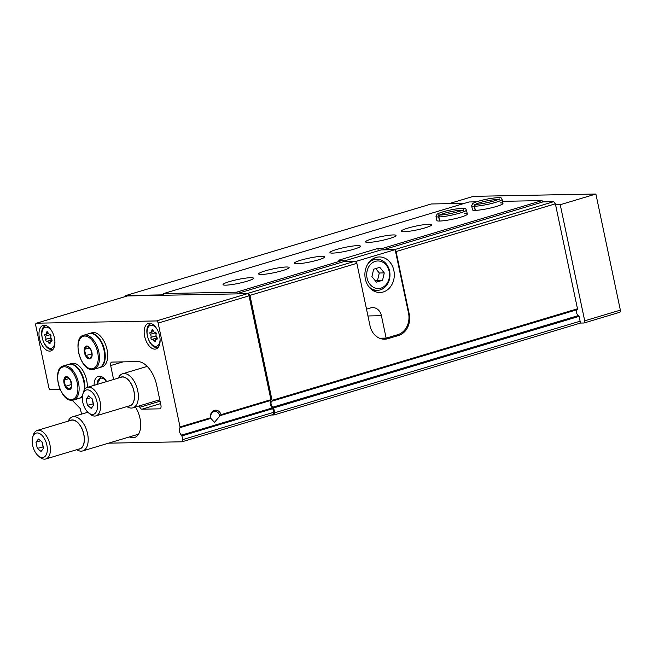 <?xml version="1.0" encoding="UTF-8"?>
<svg xmlns="http://www.w3.org/2000/svg" width="653" height="653" viewBox="0 0 653 653"><rect width="100%" height="100%" fill="white"/><g stroke="black" fill="none" stroke-linecap="round" stroke-linejoin="round"><path stroke-width="0.98" d="M221 414.647L214.511 422.328L210.356 417.838A6.669 5.518 -91.1 0 1 214.437 410.37A6.669 5.518 -91.1 0 1 221 414.647L270.913 399.677L249.03 295.833A2.22 1.216 -106.7 0 0 247.332 293.695L127.4 295.948A2.22 1.216 -106.7 0 0 127.221 295.98A2.22 1.216 -106.7 0 0 127.049 296.054M220.567 415.496L270.824 400.428A4.449 2.432 -106.7 0 0 272.399 407.905A0.89 0.49 -106.7 0 1 272.807 408.647L273.591 412.361A2.22 1.216 -106.7 0 1 272.978 414.516A2.22 1.216 -106.7 0 1 272.799 414.541M60.109 389.482L50.526 389.661A2.22 1.216 -106.7 0 1 48.82 387.531L35.727 325.382A2.22 1.216 -106.7 0 1 36.339 323.227A2.22 1.216 -106.7 0 1 36.519 323.194L156.451 320.941A2.22 1.216 -106.7 0 1 158.148 323.08L180.032 426.923A0.89 0.49 -106.7 0 1 179.942 427.674A4.449 2.432 -106.7 0 0 181.518 435.151L272.399 407.905M270.824 400.428A0.89 0.49 -106.7 0 0 270.913 399.677M579.317 323.382A2.22 1.216 -106.7 0 0 579.497 323.357A2.22 1.216 -106.7 0 0 580.109 321.203L579.089 316.362A0.89 0.49 -106.7 0 0 578.525 315.521A3.11 1.706 -106.7 0 1 576.542 312.607A3.11 1.706 -106.7 0 1 577.285 309.636L271.852 401.203A0.89 0.49 -106.7 0 0 272.064 400.354L249.944 295.385L356.856 263.322L369.998 325.692A17.786 14.709 88.9 0 0 384.593 339.201A17.786 14.709 88.9 0 0 387.898 338.678L398.591 335.479A17.786 14.709 88.9 0 0 409.202 313.938L396.061 251.568L555.368 203.809L553.671 201.671L394.526 249.65M577.285 309.636A0.89 0.49 -106.7 0 0 577.489 308.787L555.368 203.809M356.856 263.322L355.159 261.192L248.238 293.246L237.619 293.45L236.598 292.169L163.642 293.54L163.16 294.846L125.809 295.548L125.458 296.503M249.944 295.385L248.238 293.246M395.383 250.719L396.061 251.568M355.159 261.192L344.539 261.388L237.619 293.45M553.671 201.671L543.051 201.875L383.744 249.634L394.355 249.438M344.539 261.388L343.511 260.106L236.598 292.169M543.051 201.875L542.023 200.593L382.715 248.36L383.744 249.634M250.728 277.68A15.566 1.967 -11.9 0 0 233.472 280.496A15.566 1.967 -11.9 0 0 223.024 284.626A15.566 1.967 -11.9 0 0 238.655 283.345A15.566 1.967 -11.9 0 0 253.478 278.211A15.566 1.967 -11.9 0 0 250.728 277.68M286.365 266.995A15.566 1.967 -11.9 0 0 269.109 269.811A15.566 1.967 -11.9 0 0 258.661 273.942A15.566 1.967 -11.9 0 0 274.301 272.66A15.566 1.967 -11.9 0 0 289.116 267.526A15.566 1.967 -11.9 0 0 286.365 266.995M322.002 256.311A15.566 1.967 -11.9 0 0 304.755 259.127A15.566 1.967 -11.9 0 0 294.299 263.257A15.566 1.967 -11.9 0 0 309.938 261.975A15.566 1.967 -11.9 0 0 324.761 256.841A15.566 1.967 -11.9 0 0 322.002 256.311M357.648 245.626A15.566 1.967 -11.9 0 0 340.393 248.442A15.566 1.967 -11.9 0 0 329.945 252.572A15.566 1.967 -11.9 0 0 345.576 251.291A15.566 1.967 -11.9 0 0 360.399 246.157A15.566 1.967 -11.9 0 0 357.648 245.626M393.286 234.933A15.566 1.967 -11.9 0 0 376.03 237.757A15.566 1.967 -11.9 0 0 365.582 241.888A15.566 1.967 -11.9 0 0 381.213 240.606A15.566 1.967 -11.9 0 0 396.036 235.464A15.566 1.967 -11.9 0 0 393.286 234.933M428.923 224.248A15.566 1.967 -11.9 0 0 411.668 227.073A15.566 1.967 -11.9 0 0 401.22 231.203A15.566 1.967 -11.9 0 0 416.859 229.921A15.566 1.967 -11.9 0 0 431.674 224.779A15.566 1.967 -11.9 0 0 428.923 224.248M439.698 221.041L438.84 216.943A15.566 1.967 -11.9 0 0 456.072 214.111A15.566 1.967 -11.9 0 0 466.454 209.997C465.018 208.895 468.544 207.295 454.406 209.205C445.493 210.886 439.706 212.56 437.053 214.233L436 216.412L436.857 220.518A15.566 1.967 -11.9 0 0 452.496 219.237A15.566 1.967 -11.9 0 0 467.319 214.094A15.566 1.967 -11.9 0 0 464.561 213.564M475.343 210.356L474.478 206.258A15.566 1.967 -11.9 0 0 491.717 203.426A15.566 1.967 -11.9 0 0 502.092 199.312C500.663 198.21 504.181 196.602 490.044 198.52C481.13 200.202 475.351 201.875 472.69 203.548L471.637 205.728L472.503 209.833A15.566 1.967 -11.9 0 0 488.134 208.552A15.566 1.967 -11.9 0 0 502.957 203.41A15.566 1.967 -11.9 0 0 500.198 202.879M382.715 248.36L377.842 248.45L338.646 260.204L343.511 260.106M542.023 200.593L502.516 201.336M476.527 201.826L469.066 201.965L163.642 293.54M108.578 443.167L181.918 441.795A2.22 1.216 -106.7 0 0 182.097 441.763A2.22 1.216 -106.7 0 0 182.709 439.608L181.926 435.894A0.89 0.49 -106.7 0 0 181.518 435.151M72.181 400.248L79.723 407.945A2.22 1.216 -106.7 0 1 80.572 409.651L81.519 414.141M139.113 405.962A25.794 14.121 -106.7 0 1 139.799 407.276A3.559 1.951 -106.7 0 0 142.003 409.178L159.667 408.843A3.559 1.951 -106.7 0 0 159.961 408.802A3.559 1.951 -106.7 0 0 160.94 405.358L156.761 385.499A24.904 13.631 -106.7 0 0 137.677 361.599L111.941 362.08A3.559 1.951 -106.7 0 0 111.647 362.121A3.559 1.951 -106.7 0 0 110.667 365.566L113.598 379.491M106.651 381.572A13.338 7.305 -106.7 0 0 98.252 376.348A13.338 7.305 -106.7 0 0 94.114 385.327M144.639 336.336A13.338 7.305 -106.7 0 0 155.969 348.971A13.338 7.305 -106.7 0 0 159.136 334.091A13.338 7.305 -106.7 0 0 148.304 323.415A13.338 7.305 -106.7 0 0 144.639 336.336M39.458 338.311A13.338 7.305 -106.7 0 0 50.779 350.947A13.338 7.305 -106.7 0 0 53.946 336.066A13.338 7.305 -106.7 0 0 43.114 325.39A13.338 7.305 -106.7 0 0 39.458 338.311M129.367 436.939A19.827 10.856 -106.7 0 0 139.962 430.841A19.827 10.856 -106.7 0 0 135.481 407.048M464.446 203.352L431.241 203.973L125.809 295.548M271.346 415.006L273.885 414.957A2.22 1.216 -106.7 0 0 274.072 414.933A2.22 1.216 -106.7 0 0 274.676 412.778L273.656 407.929A0.89 0.49 -106.7 0 0 273.093 407.097A3.11 1.706 -106.7 0 1 271.109 404.174A3.11 1.706 -106.7 0 1 271.852 401.203M377.842 248.45L378.332 250.752M156.14 334.173A2.179 1.192 -106.7 0 0 156.785 337.25A1.249 0.686 -106.7 0 1 157.234 338.483A1.249 0.686 -106.7 0 1 156.851 339.331A1.249 0.686 -106.7 0 1 156.54 339.299A2.179 1.192 -106.7 0 0 155.985 339.242A2.179 1.192 -106.7 0 0 155.316 340.866A1.249 0.686 73.3 0 1 154.941 341.788A1.249 0.686 73.3 0 1 153.961 340.89A2.179 1.192 -106.7 0 0 152.247 339.315A2.179 1.192 -106.7 0 0 152.092 339.38A1.249 0.686 -106.7 0 1 152.002 339.421A1.249 0.686 -106.7 0 1 151.129 338.768A1.249 0.686 -106.7 0 1 150.982 337.356A2.179 1.192 -106.7 0 0 150.337 334.279A1.249 0.686 -106.7 0 1 149.888 333.046A1.249 0.686 -106.7 0 1 150.272 332.197A1.249 0.686 -106.7 0 1 150.582 332.23A2.179 1.192 -106.7 0 0 151.137 332.287A2.179 1.192 -106.7 0 0 151.806 330.663A1.249 0.686 -106.7 0 1 152.182 329.741A1.249 0.686 -106.7 0 1 153.161 330.638A2.179 1.192 -106.7 0 0 154.875 332.214A2.179 1.192 -106.7 0 0 155.03 332.148A1.249 0.686 -106.7 0 1 155.12 332.108A1.249 0.686 -106.7 0 1 155.994 332.761A1.249 0.686 -106.7 0 1 156.14 334.173M210.927 418.834A5.469 4.522 -91.1 0 1 215.025 411.39A5.469 4.522 -91.1 0 1 219.506 415.537A5.469 4.522 -91.1 0 1 219.612 416.23M102.594 382.789A1.249 0.686 -106.7 0 0 102.137 382.674A1.249 0.686 -106.7 0 0 101.819 383.025M50.95 336.148A2.179 1.192 -106.7 0 0 51.603 339.225A1.249 0.686 -106.7 0 1 52.052 340.458A1.249 0.686 -106.7 0 1 51.669 341.307A1.249 0.686 -106.7 0 1 51.35 341.274A2.179 1.192 -106.7 0 0 50.803 341.217A2.179 1.192 -106.7 0 0 50.134 342.841A1.249 0.686 73.3 0 1 49.75 343.764A1.249 0.686 73.3 0 1 48.771 342.866A2.179 1.192 -106.7 0 0 47.057 341.29A2.179 1.192 -106.7 0 0 46.902 341.356A1.249 0.686 -106.7 0 1 46.82 341.397A1.249 0.686 -106.7 0 1 45.947 340.744A1.249 0.686 -106.7 0 1 45.792 339.331A2.179 1.192 -106.7 0 0 45.147 336.254A1.249 0.686 -106.7 0 1 44.698 335.022A1.249 0.686 -106.7 0 1 45.081 334.173A1.249 0.686 -106.7 0 1 45.4 334.205A2.179 1.192 -106.7 0 0 45.947 334.263A2.179 1.192 -106.7 0 0 46.616 332.638A1.249 0.686 -106.7 0 1 47 331.716A1.249 0.686 -106.7 0 1 47.979 332.614A2.179 1.192 -106.7 0 0 49.693 334.189A2.179 1.192 -106.7 0 0 49.84 334.124A1.249 0.686 -106.7 0 1 49.93 334.083A1.249 0.686 -106.7 0 1 50.803 334.736A1.249 0.686 -106.7 0 1 50.95 336.148M51.938 339.838A2.179 1.192 -106.7 0 0 51.897 339.862L47.057 341.29M50.869 337.56A2.179 1.192 -106.7 0 1 50.787 337.838A1.249 0.686 -106.7 0 0 50.877 339.119A1.249 0.686 -106.7 0 0 51.652 339.911M50.869 336.426A2.179 1.192 -106.7 0 0 50.134 334.76L45.147 336.254M49.808 334.156A1.249 0.686 -106.7 0 0 50.134 334.76M152.247 339.315L157.12 337.854A2.179 1.192 -106.7 0 0 157.079 337.887M156.059 335.585A2.179 1.192 -106.7 0 1 155.969 335.862A1.249 0.686 -106.7 0 0 156.059 337.144A1.249 0.686 -106.7 0 0 156.834 337.936M156.059 334.45A2.179 1.192 -106.7 0 0 155.324 332.785L150.337 334.279M154.998 332.181A1.249 0.686 -106.7 0 0 155.324 332.785M76.76 449.688A17.786 9.738 -106.7 0 0 82.686 450.929A17.786 9.738 -106.7 0 0 87.265 432.4A17.786 9.738 -106.7 0 0 73.936 416.63A17.786 9.738 -106.7 0 0 72.467 416.859A17.786 9.738 -106.7 0 0 68.206 421.152M78.515 449.166A15.06 8.244 -106.7 0 0 83.845 434.359A15.06 8.244 -106.7 0 0 72.312 419.936A15.06 8.244 -106.7 0 0 69.953 420.63M38.152 455.721L39.653 457.027A14.897 8.154 -106.7 0 0 45.808 458.969L79.666 448.823A14.897 8.154 -106.7 0 0 83.502 433.298A14.897 8.154 -106.7 0 0 72.344 420.091A14.897 8.154 -106.7 0 0 71.112 420.279L37.254 430.433A14.897 8.154 -106.7 0 0 33.189 435.445L32.65 437.363A12.676 6.938 -106.7 0 0 38.152 455.721A12.676 6.938 -106.7 0 0 47.31 448.513A12.676 6.938 -106.7 0 0 37.156 432.939A12.676 6.938 -106.7 0 0 32.65 437.363M45.808 458.969A14.897 8.154 -106.7 0 0 49.644 443.452A14.897 8.154 -106.7 0 0 38.486 430.245A14.897 8.154 -106.7 0 0 37.254 430.433M37.286 448.407L35.972 442.179L38.437 439.004L42.216 442.065L43.531 448.293L41.066 451.468L37.286 448.407L43.237 446.905M40.633 440.783L35.972 442.179M41.963 441.861L42.984 446.701M89.51 358.938A6.669 3.649 73.3 0 1 84.221 349.29A6.669 3.649 73.3 0 1 90.71 349.167A6.669 3.649 73.3 0 1 89.51 358.938M92.04 355.485L89.575 358.66L85.796 355.599L84.482 349.371L86.955 346.196L90.734 349.257L92.04 355.485M83.755 335.209C71.806 337.495 80.221 370.904 92.334 369.541L93.967 369.288A17.786 9.738 73.3 0 0 98.187 349.453A17.786 9.738 73.3 0 0 83.755 335.209L88.979 333.642A17.786 9.738 73.3 0 1 103.419 347.886A17.786 9.738 73.3 0 1 99.199 367.721L93.967 369.288A17.786 9.738 73.3 0 1 92.497 369.516M89.249 333.569A17.786 9.738 73.3 0 1 89.518 333.487A17.786 9.738 73.3 0 1 103.949 347.723A17.786 9.738 73.3 0 1 99.729 367.557A17.786 9.738 73.3 0 1 99.46 367.631M89.518 333.487L91.951 332.752A17.786 9.738 73.3 0 1 106.39 346.996A17.786 9.738 73.3 0 1 102.17 366.831L99.729 367.557M89.502 347.869L84.482 349.371M92 353.738L85.796 355.599M69.145 389.653A6.669 3.649 73.3 0 1 63.855 379.997A6.669 3.649 73.3 0 1 70.344 379.883A6.669 3.649 73.3 0 1 69.145 389.653M71.675 386.201L69.21 389.368L65.431 386.315L64.116 380.087L66.582 376.912L70.361 379.973L71.675 386.201M63.382 365.925C51.44 368.21 59.856 401.619 71.969 400.256L73.601 400.003A17.786 9.738 73.3 0 0 77.821 380.168A17.786 9.738 73.3 0 0 63.382 365.925L68.614 364.358A17.786 9.738 73.3 0 1 80.041 371.704A17.786 9.738 73.3 0 1 84.139 390.29M82.58 395.179A17.786 9.738 73.3 0 1 78.825 398.436L73.601 400.003A17.786 9.738 73.3 0 1 72.132 400.224M68.883 364.284A17.786 9.738 73.3 0 1 69.145 364.203A17.786 9.738 73.3 0 1 80.327 371.141A17.786 9.738 73.3 0 1 84.776 389.27M82.441 396.045A17.786 9.738 73.3 0 1 79.364 398.273A17.786 9.738 73.3 0 1 79.095 398.346M69.145 364.203L71.585 363.468A17.786 9.738 73.3 0 1 82.433 369.892A17.786 9.738 73.3 0 1 87.298 387.376M82.335 397.351A17.786 9.738 73.3 0 1 81.796 397.546L79.364 398.273M69.136 378.585L64.116 380.087M71.634 384.454L65.431 386.315M344.213 260.98L381.164 249.903L395.155 249.642L408.525 313.081A17.786 14.709 -91.1 0 1 397.906 334.622L387.213 337.83A17.786 14.709 -91.1 0 1 386.135 338.099L379.54 338.221M356.179 262.473L355.95 261.396L395.155 249.642M355.322 261.404L355.95 261.396M365.345 278.994A17.786 14.709 88.9 0 0 379.932 292.503A17.786 14.709 88.9 0 0 394.306 274.448A17.786 14.709 88.9 0 0 379.262 256.939A17.786 14.709 88.9 0 0 365.345 278.994M366.521 309.155L370.675 307.914A10.668 8.824 -91.1 0 1 372.659 307.596A10.668 8.824 -91.1 0 1 381.417 315.701L386.135 338.099M367.051 278.064A13.786 11.403 88.9 0 0 386.07 284.684A13.786 11.403 88.9 0 0 381.181 261.51A13.786 11.403 88.9 0 0 367.051 278.064M379.826 267.355L373.647 269.199L371.924 276.603L376.381 282.153L382.552 280.3L384.274 272.897L379.826 267.355M368.414 286.177A15.566 12.872 88.9 0 0 377.393 290.332A15.566 12.872 88.9 0 0 389.972 274.529A15.566 12.872 88.9 0 0 376.805 259.208A15.566 12.872 88.9 0 0 367.99 263.698M374.161 291.197A17.786 14.709 88.9 0 0 375.516 290.365M374.936 259.241A17.786 14.709 88.9 0 0 373.549 258.457M375.467 281.019L377.556 280.39L382.552 280.3M377.556 280.39L379.279 272.995L384.274 272.897M379.279 272.995L375.736 268.579M579.888 323.072L583.913 322.998A2.22 1.216 -106.7 0 0 584.1 322.966A2.22 1.216 -106.7 0 0 584.713 320.811L560.241 204.716L555.581 204.805M619.558 312.314A2.22 1.216 -106.7 0 0 619.738 312.281A2.22 1.216 -106.7 0 0 620.35 310.126L595.887 194.031L473.458 196.333L449.076 203.638M560.241 204.716L595.887 194.031M126.902 406.599A17.786 9.738 -106.7 0 0 132.828 407.839A17.786 9.738 -106.7 0 0 137.416 389.31A17.786 9.738 -106.7 0 0 124.086 373.54A17.786 9.738 -106.7 0 0 122.617 373.769A17.786 9.738 -106.7 0 0 118.348 378.063M128.657 406.076A15.06 8.244 -106.7 0 0 133.987 391.269A15.06 8.244 -106.7 0 0 122.454 376.846A15.06 8.244 -106.7 0 0 120.103 377.54M88.302 412.631L89.804 413.937A14.897 8.154 -106.7 0 0 95.958 415.879L129.816 405.733A14.897 8.154 -106.7 0 0 133.653 390.208A14.897 8.154 -106.7 0 0 122.486 377.001A14.897 8.154 -106.7 0 0 121.262 377.197L87.404 387.343A14.897 8.154 -106.7 0 0 83.331 392.355L82.792 394.273A12.676 6.938 -106.7 0 0 88.302 412.631A12.676 6.938 -106.7 0 0 97.46 405.423A12.676 6.938 -106.7 0 0 87.306 389.849A12.676 6.938 -106.7 0 0 82.792 394.273M95.958 415.879A14.897 8.154 -106.7 0 0 99.795 400.362A14.897 8.154 -106.7 0 0 88.628 387.156A14.897 8.154 -106.7 0 0 87.404 387.343M87.429 405.317L86.114 399.089L88.588 395.914L92.367 398.975L93.673 405.203L91.208 408.378L87.429 405.317L93.387 403.815M90.783 397.693L86.114 399.089M92.114 398.771L93.134 403.611M475.172 210.364L474.307 206.258L475.547 204.34L474.037 204.234L474.682 205.091M499.047 199.957L499.292 198.912C499.112 199.981 481.416 204.52 475.653 204.332L474.478 206.258M439.526 221.049L438.669 216.951L439.91 215.025M440.016 215.025L438.84 216.943M179.942 427.674L210.593 418.483M180.032 426.923L210.356 417.838M577.489 308.787L272.064 400.354M158.148 323.08L249.03 295.833M156.451 320.941L247.332 293.695M36.519 323.194L127.4 295.948M182.709 439.608L273.591 412.361M181.926 435.894L272.807 408.647M159.667 408.843L160.238 408.672M142.003 409.178L160.573 403.611M139.799 407.276L160.067 401.195M110.667 365.566L123.001 361.868M580.109 321.203L274.676 412.778M579.089 316.362L273.656 407.929M578.525 315.521L273.093 407.097M408.688 313.946L409.202 313.938M381.27 338.809L387.898 338.678M394.82 335.544L398.591 335.479M160.075 339.299A10.897 5.967 73.3 0 1 152.329 344.898A10.897 5.967 73.3 0 1 147.505 328.818A10.897 5.967 73.3 0 1 157.055 329.234M158.459 347.045A12.227 6.693 73.3 0 1 158.14 347.159C149.325 350.669 141.823 325.651 151.121 323.733A12.227 6.693 73.3 0 1 151.447 323.651M97.019 384.462A10.897 5.967 73.3 0 1 106.602 381.589M101.068 376.667A12.227 6.693 73.3 0 1 101.395 376.585L96.734 384.544M54.893 341.274A10.897 5.967 73.3 0 1 47.138 346.874A10.897 5.967 73.3 0 1 42.323 330.793A10.897 5.967 73.3 0 1 51.873 331.21M52.958 349.135L53.26 349.045A12.227 6.693 73.3 0 1 52.958 349.135C44.135 352.644 36.633 327.626 45.93 325.708A12.227 6.693 73.3 0 1 46.257 325.627M51.914 341.103L51.35 341.274M50.126 342.458L48.771 342.866M50.787 337.838L45.792 339.331M47.824 332.279L46.616 332.638M157.095 339.127L156.54 339.299M155.316 340.482L153.961 340.89M155.969 335.862L150.982 337.356M153.014 330.304L151.806 330.663M91.608 368.863A16.896 9.248 73.3 0 1 78.197 344.417A16.896 9.248 73.3 0 1 94.644 344.107A16.896 9.248 73.3 0 1 91.608 368.863M71.234 399.579A16.896 9.248 73.3 0 1 57.831 375.132A16.896 9.248 73.3 0 1 74.279 374.822A16.896 9.248 73.3 0 1 71.234 399.579M367.949 315.954L381.417 315.701M584.713 320.811L620.35 310.126M471.637 205.728A15.566 1.967 -11.9 0 0 474.307 206.258M498.059 199.565A12.448 1.575 -11.9 0 0 486.542 200.977A12.448 1.575 -11.9 0 0 475.433 204.332M436 216.412A15.566 1.967 -11.9 0 0 438.669 216.951M462.414 210.25A12.448 1.575 -11.9 0 0 450.897 211.662A12.448 1.575 -11.9 0 0 439.787 215.017M36.339 323.227L127.221 295.98M182.097 441.763L272.978 414.516M579.497 323.357L274.072 414.933M52.011 340.858L50.803 341.217M48.436 333.512L45.947 334.263M157.202 338.883L155.985 339.242M153.626 331.536L151.137 332.287M87.877 412.239L72.467 416.859M138.55 434.18L82.686 450.929M372.773 290.414L377.393 290.332M372.186 259.298L376.805 259.208M584.1 322.966L619.738 312.281M147.211 366.398L122.617 373.769M159.765 399.767L132.828 407.839M502.957 203.41L502.092 199.312M467.319 214.094L466.454 209.997M439.926 215.017L438.4 214.919L439.045 215.776M463.41 210.641L463.654 209.597C463.475 210.674 445.779 215.204 440.016 215.017"/></g></svg>
